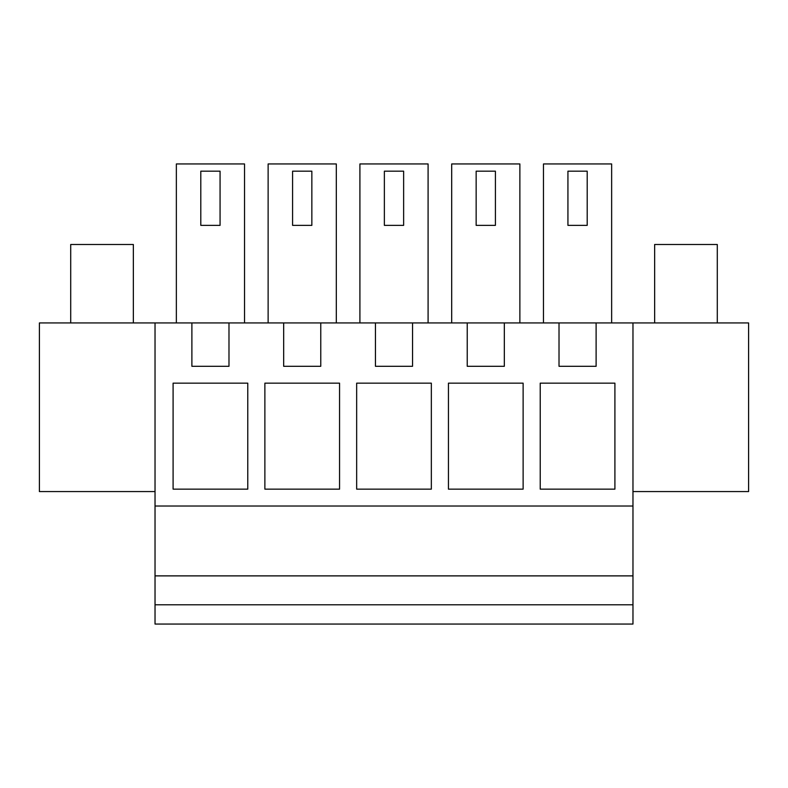 <?xml version="1.0" encoding="UTF-8"?>
<svg xmlns="http://www.w3.org/2000/svg" width="788" height="788" viewBox="0 0 788 788"><rect width="100%" height="100%" fill="white"/><g stroke="black" fill="none" stroke-linecap="round" stroke-linejoin="round"><path stroke-width="1.18" d="M155.029 604.78L155.029 624.057L632.971 624.057L632.971 604.78L155.029 604.78L155.029 322.932L39.4 322.932L39.4 491.564L155.029 491.564M632.971 491.564L748.6 491.564L748.6 322.932L228.983 322.932L228.983 366.302L191.888 366.302L191.888 322.932L155.029 322.932M191.888 322.932L228.983 322.932M632.971 322.932L632.971 604.78M632.971 575.88L155.029 575.88M632.971 506.014L155.029 506.014M504.33 322.932L504.33 366.302L467.235 366.302L467.235 322.932M412.548 322.932L412.548 366.302L375.452 366.302L375.452 322.932M320.765 322.932L320.765 366.302L283.67 366.302L283.67 322.932M596.112 366.302L596.112 322.932L596.112 366.302L559.017 366.302L559.017 322.932M173.094 489.151L173.094 383.155L247.777 383.155L247.777 489.151L173.094 489.151M448.441 489.151L448.441 383.155L523.124 383.155L523.124 489.151L448.441 489.151M264.876 489.151L264.876 383.155L339.559 383.155L339.559 489.151L264.876 489.151M431.341 489.151L431.341 383.155L356.659 383.155L356.659 489.151L431.341 489.151M614.906 489.151L540.223 489.151L540.223 383.155L614.906 383.155L614.906 489.151M359.909 322.932L359.909 163.943L428.091 163.943L428.091 322.932M451.691 322.932L451.691 163.943L519.873 163.943L519.873 322.932M268.127 322.932L268.127 163.943L336.309 163.943L336.309 322.932M176.354 322.932L176.354 163.943L244.526 163.943L244.526 322.932M543.474 322.932L543.474 163.943L611.646 163.943L611.646 322.932M403.633 171.173L384.367 171.173L384.367 225.368L403.633 225.368L403.633 171.173M495.416 171.173L476.149 171.173L476.149 225.368L495.416 225.368L495.416 171.173M311.851 171.173L292.584 171.173L292.584 225.368L311.851 225.368L311.851 171.173M220.069 171.173L200.802 171.173L200.802 225.368L220.069 225.368L220.069 171.173M587.198 225.368L567.931 225.368L567.931 171.173L587.198 171.173L587.198 225.368M70.713 322.932L70.713 244.497L133.349 244.497L133.349 322.932M654.651 322.932L654.651 244.497L717.287 244.497L717.287 322.932"/></g></svg>
